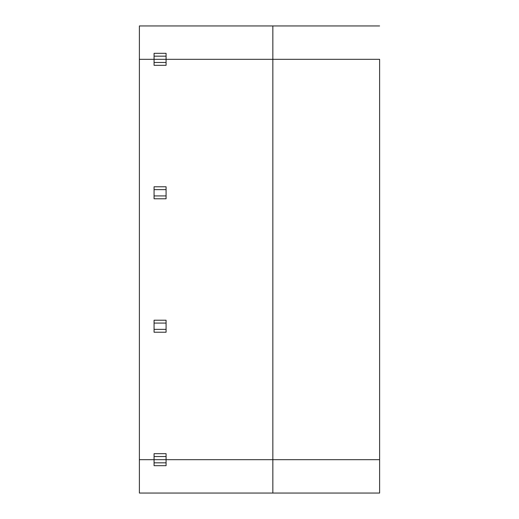 <?xml version="1.0" encoding="UTF-8"?>
<svg xmlns="http://www.w3.org/2000/svg" width="519" height="519" viewBox="0 0 519 519"><rect width="100%" height="100%" fill="white"/><g stroke="black" fill="none" stroke-linecap="round" stroke-linejoin="round"><path stroke-width="0.78" d="M272.845 25.95L379.61 25.95L272.845 25.95L272.845 59.315L139.39 59.315L379.61 59.315L272.845 59.315L272.845 25.95L139.39 25.95L272.845 25.95M154.072 53.308L166.08 53.308L166.08 56.169L154.072 56.169L154.072 59.315L154.072 53.308L154.072 56.169L166.08 56.169L166.08 59.315L166.08 53.308L154.072 53.308M379.61 59.315L379.61 493.05L139.39 493.05L139.39 459.685L379.61 459.685L272.845 459.685L272.845 493.05L379.61 493.05L379.61 59.315L166.08 59.315L272.845 59.315L272.845 459.685L166.08 459.685L166.08 465.692L166.08 462.831L154.072 462.831L154.072 465.692L166.08 465.692L154.072 465.692L154.072 459.685L139.39 459.685L139.39 493.05L272.845 493.05L272.845 59.315L379.61 59.315M139.39 25.95L139.39 59.315L139.39 25.95M166.08 459.685L154.072 459.685L154.072 462.831L166.08 462.831L166.08 459.685L379.61 459.685L139.39 459.685L139.39 59.315L139.39 459.685L166.08 459.685L166.08 456.538L166.08 459.685M154.072 59.315L139.39 59.315L166.08 59.315L154.072 59.315L154.072 62.462L154.072 59.315M154.072 65.323L154.072 62.462L154.072 65.323L166.08 65.323L166.08 62.462L154.072 62.462L166.08 62.462L166.08 59.315L166.08 65.323L154.072 65.323M166.08 186.769L166.08 198.777L166.08 189.63L154.072 189.63L154.072 195.916L166.08 195.916L154.072 195.916L154.072 186.769L166.08 186.769L154.072 186.769L154.072 189.63L166.08 189.63L166.08 186.769M154.072 198.777L154.072 195.916L154.072 198.777L166.08 198.777L154.072 198.777M166.08 320.223L166.08 332.231L166.08 323.084L154.072 323.084L154.072 329.37L166.08 329.37L154.072 329.37L154.072 320.223L166.08 320.223L154.072 320.223L154.072 323.084L166.08 323.084L166.08 320.223M154.072 332.231L154.072 329.37L154.072 332.231L166.08 332.231L154.072 332.231M166.08 453.677L166.08 456.538L154.072 456.538L154.072 459.685L154.072 453.677L166.08 453.677L154.072 453.677L154.072 456.538L166.08 456.538L166.08 453.677"/></g></svg>
